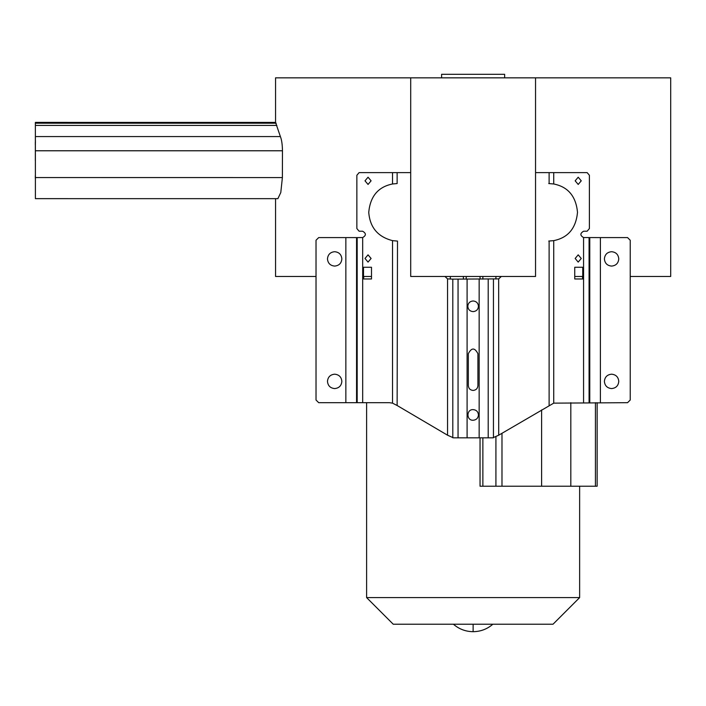 <?xml version="1.0" encoding="UTF-8"?>
<svg xmlns="http://www.w3.org/2000/svg" width="706" height="706" viewBox="0 0 706 706"><rect width="100%" height="100%" fill="white"/><g stroke="black" fill="none" stroke-linecap="round" stroke-linejoin="round"><path stroke-width="1.06" d="M553.01 624.228L393.242 624.228L366.617 597.603L579.635 597.603L553.01 624.228M574.746 276.47L582.741 276.47M630.229 276.47L670.7 276.47L670.7 77.837L535.545 77.837L535.545 276.47L410.707 276.47L410.707 77.837L275.552 77.837L275.552 122.412L280.388 136.576C281.668 139.7 282.365 144.439 282.462 150.775L282.391 177.568L280.785 192.553L277.882 198.66L35.406 198.651L35.371 122.403L35.406 198.651M316.023 276.47L275.552 276.47L275.552 198.66M504.649 77.837L504.649 74.315L441.594 74.315L441.594 77.837M366.617 402.685L366.617 597.603M579.635 486.213L579.635 597.603M35.415 143.097L35.424 140.432L35.415 143.097M35.309 142.241L35.318 144.906L35.309 142.241M35.309 178.247L35.318 175.582L35.309 178.247M35.415 179.095L35.424 176.429L35.415 179.095M35.335 160.668L35.371 136.92L35.335 160.668M363.511 276.47L371.497 276.47M410.707 77.837L535.545 77.837M466.198 279.135L466.198 276.47M597.152 402.685L597.152 486.213L480.045 486.213L480.045 437.835M480.045 276.47L480.045 279.135M581.25 180.824L578.205 177.206L575.161 180.824L578.205 184.442L581.25 180.824M581.25 258.467L578.205 254.848L575.161 258.467L578.205 262.094L581.25 258.467M604.398 381.381C604.821 385.75 607.222 388.141 611.59 388.574C615.959 388.141 618.35 385.75 618.774 381.381C618.35 377.013 615.959 374.621 611.59 374.189C607.222 374.621 604.821 377.013 604.398 381.381M604.398 258.899C604.821 263.259 607.222 265.659 611.59 266.083C615.959 265.659 618.35 263.259 618.774 258.899C618.35 254.531 615.959 252.13 611.59 251.707C607.222 252.13 604.821 254.531 604.398 258.899M467.796 306.289C468.113 309.528 469.887 311.302 473.126 311.62C476.356 311.302 478.138 309.528 478.447 306.289C478.138 303.059 476.356 301.285 473.126 300.968C469.887 301.285 468.113 303.059 467.796 306.289M473.126 409.604C466.251 409.277 466.251 420.582 473.126 420.255C476.356 419.938 478.138 418.164 478.447 414.934C478.138 411.695 476.356 409.921 473.126 409.604M473.126 390.436C476.038 390.153 477.635 388.556 477.918 385.644L477.918 353.688C474.723 347.502 471.529 347.502 468.334 353.688L468.334 385.644C468.616 388.556 470.214 390.153 473.126 390.436M600.4 402.685L600.4 237.595L627.563 237.595L630.229 240.252L630.229 400.02L627.563 402.685L553.725 403.144L498.71 435.205L498.657 278.879L501.295 276.496L498.71 278.879L452.802 279.135L447.542 278.879L444.948 276.47L447.542 278.879L447.542 435.205L397.134 405.509L397.504 241.064M397.134 241.064L392.527 240.631C377.842 236.863 369.918 227.42 368.744 212.312C370.271 196.294 378.195 186.852 392.527 183.984L397.134 183.551L397.134 172.626L410.707 172.626M371.091 180.824L368.047 177.206L365.002 180.824L368.047 184.442L371.091 180.824M371.091 258.467L368.047 254.848L365.002 258.467L368.047 262.094L371.091 258.467M327.469 381.381C327.902 385.75 330.293 388.141 334.662 388.574C339.03 388.141 341.43 385.75 341.854 381.381C341.43 377.013 339.03 374.621 334.662 374.189C330.293 374.621 327.902 377.013 327.469 381.381M327.469 258.899C327.902 263.259 330.293 265.659 334.662 266.083C339.03 265.659 341.43 263.259 341.854 258.899C341.43 254.531 339.03 252.13 334.662 251.707C330.293 252.13 327.902 254.531 327.469 258.899M600.4 237.595L583.571 237.551C579.961 235.451 579.988 233.342 583.641 231.215L587.154 231.206L589.395 228.541L589.395 175.282L587.154 172.626L535.545 172.626M498.71 435.205L492.797 437.835L453.455 437.835L447.542 435.205M548.747 183.551L553.725 183.984C568.056 186.852 575.981 196.294 577.508 212.312C575.981 228.32 568.056 237.763 553.725 240.631L548.747 241.064M582.741 278.976L582.741 267.256L574.746 267.256L574.746 278.976L582.741 278.976L582.379 276.47M397.134 405.509L392.527 403.144L389.43 402.685L318.688 402.685L316.023 400.02L316.023 240.252L318.688 237.595L345.852 237.595L345.852 402.685M397.134 172.626L359.098 172.626L356.857 175.282L356.857 228.541L359.098 231.206L362.61 231.215C366.264 233.342 366.29 235.451 362.681 237.551L357.174 237.595L357.174 402.685M371.497 278.976L371.497 267.256L363.511 267.256L363.511 278.976L371.497 278.976M356.556 402.685L356.556 237.595L345.852 237.595M356.556 237.595L357.174 237.595M363.511 278.976L363.872 276.47M473.126 624.228L473.126 631.685C465.642 631.596 459.068 629.108 453.402 624.228M35.388 123.197L276.17 123.206M282.391 177.568L35.432 177.559M282.462 150.775L35.432 150.775M280.388 136.576L35.424 136.567M276.884 125.43L35.397 125.43M463.383 276.47L463.383 279.135M450.322 279.002L450.322 276.47M482.869 486.213L482.869 437.835M482.869 279.135L482.869 276.47M495.921 276.47L495.921 279.002M495.921 436.846L495.921 486.213M501.984 486.213L501.984 433.272M541.608 409.939L541.608 486.213M570.819 486.213L570.819 402.685M595.432 402.685L595.432 486.213M549.118 172.626L549.118 183.551M549.118 241.064L549.118 405.509M553.725 183.984L553.725 172.626M553.725 403.144L553.725 240.631M583.571 237.551L583.571 402.685M493.45 279.135L493.45 437.791M589.078 237.595L589.078 402.685M488.199 437.835L488.199 279.135M589.775 237.595L589.775 402.685M452.802 437.791L452.802 279.135M458.053 279.135L458.053 437.835M467.098 279.135L467.098 437.835M479.153 279.135L479.153 437.835M392.527 240.631L392.527 403.144M392.527 172.626L392.527 183.984M362.681 402.685L362.681 237.551M492.85 624.228C487.184 629.108 480.609 631.596 473.126 631.685M275.552 122.412L35.371 122.403"/></g></svg>
